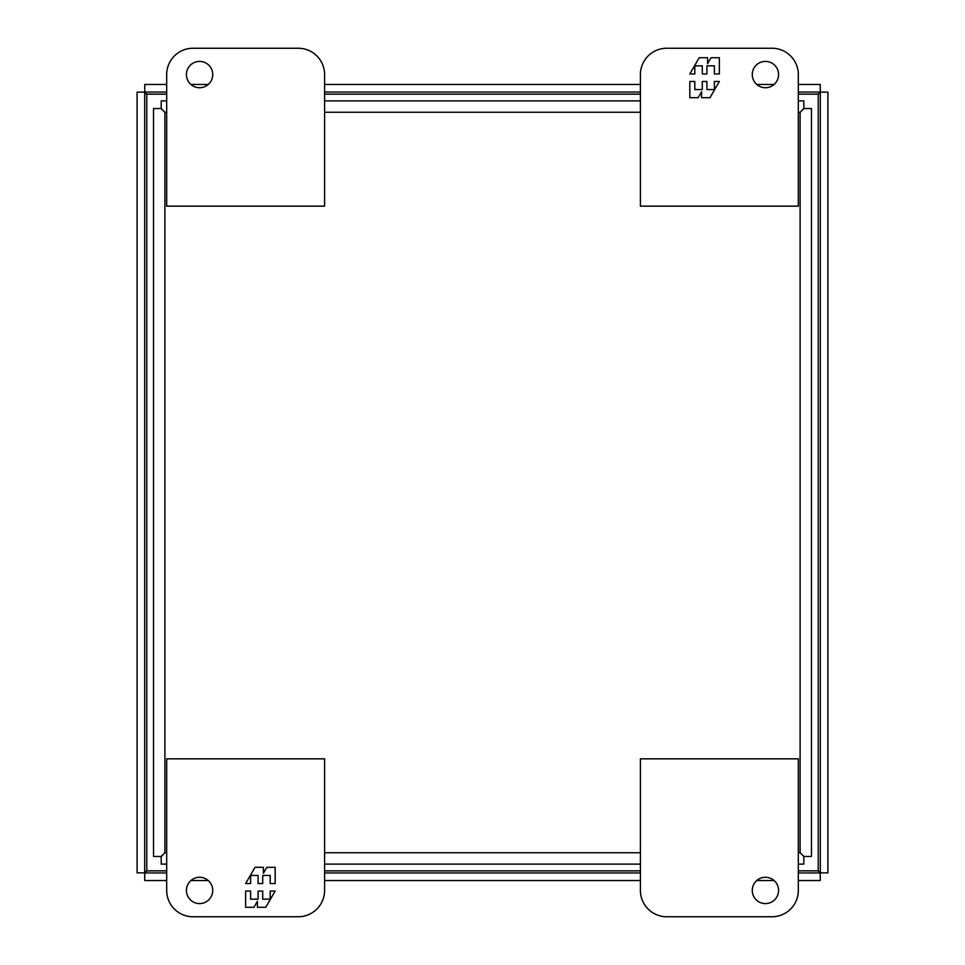 <?xml version="1.0" encoding="UTF-8"?>
<svg xmlns="http://www.w3.org/2000/svg" width="965" height="965" viewBox="0 0 965 965"><rect width="100%" height="100%" fill="white"/><g stroke="black" fill="none" stroke-linecap="round" stroke-linejoin="round"><path stroke-width="1.45" d="M186.426 74.57A13.16 13.16 0 0 1 199.574 61.41A13.16 13.16 0 0 1 212.734 74.57A13.16 13.16 0 0 1 199.574 87.731A13.16 13.16 0 0 1 186.426 74.57M298.269 48.25L193 48.25A26.32 26.32 0 0 0 166.68 74.57L166.68 206.16L324.59 206.16L324.59 74.57A26.32 26.32 0 0 0 298.269 48.25M212.734 890.43A13.16 13.16 0 0 1 199.574 903.59A13.16 13.16 0 0 1 186.426 890.43A13.16 13.16 0 0 1 199.574 877.269A13.16 13.16 0 0 1 212.734 890.43M193 916.75A26.32 26.32 0 0 1 166.68 890.43L166.68 758.84L324.59 758.84L324.59 890.43A26.32 26.32 0 0 1 298.269 916.75L193 916.75M245.641 891.045L245.641 907.281L253.964 907.281L257.39 901.322L257.39 907.281L265.785 907.281L275.17 891.045L270.2 891.045L270.2 899.163L262.709 899.163L262.709 891.045L258.089 891.045L258.089 899.163L250.611 899.163L250.611 891.045L245.641 891.045M275.17 883.554L275.17 867.318L266.847 867.318L263.409 873.265L263.409 867.318L255.013 867.318L245.641 883.554L250.611 883.554L250.611 875.436L258.089 875.436L258.089 883.554L262.709 883.554L262.709 875.436L270.2 875.436L270.2 883.554L275.17 883.554M778.574 890.43A13.16 13.16 0 0 1 765.426 903.59A13.16 13.16 0 0 1 752.266 890.43A13.16 13.16 0 0 1 765.426 877.269A13.16 13.16 0 0 1 778.574 890.43M666.731 916.75L772 916.75A26.32 26.32 0 0 0 798.32 890.43L798.32 758.84L640.41 758.84L640.41 890.43A26.32 26.32 0 0 0 666.731 916.75M166.68 870.852L146.789 870.852L146.789 94.148L166.68 94.148M324.59 94.148L640.41 94.148M798.32 94.148L818.211 94.148L818.211 870.852L798.32 870.852M640.41 870.852L324.59 870.852M752.266 74.57A13.16 13.16 0 0 1 765.426 61.41A13.16 13.16 0 0 1 778.574 74.57A13.16 13.16 0 0 1 765.426 87.731A13.16 13.16 0 0 1 752.266 74.57M772 48.25A26.32 26.32 0 0 1 798.32 74.57L798.32 206.16L640.41 206.16L640.41 74.57A26.32 26.32 0 0 1 666.731 48.25L772 48.25M719.359 73.955L719.359 57.719L711.036 57.719L707.61 63.678L707.61 57.719L699.215 57.719L689.83 73.955L694.8 73.955L694.8 65.837L702.291 65.837L702.291 73.955L706.911 73.955L706.911 65.837L714.389 65.837L714.389 73.955L719.359 73.955M689.83 81.446L689.83 97.682L698.153 97.682L701.591 91.735L701.591 97.682L709.987 97.682L719.359 81.446L714.389 81.446L714.389 89.564L706.911 89.564L706.911 81.446L702.291 81.446L702.291 89.564L694.8 89.564L694.8 81.446L689.83 81.446M798.32 84.462L820.238 84.462L820.238 92.049L818.175 94.148L820.238 92.049L798.32 92.049M166.68 84.462L144.762 84.462L144.762 92.049L146.825 94.148L144.762 92.049L166.68 92.049M820.322 872.879L818.211 870.816L820.322 872.879L820.322 92.121L818.211 94.184L820.322 92.121L827.898 92.121L827.898 872.879L820.322 872.879M166.68 880.538L144.762 880.538L144.762 872.951L146.825 870.852L144.762 872.951L166.68 872.951M798.32 880.538L820.238 880.538L820.238 872.951L818.175 870.852L820.238 872.951L798.32 872.951M144.678 92.121L146.789 94.184L144.678 92.121L144.678 872.879L146.789 870.816L144.678 872.879L137.102 872.879L137.102 92.121L144.678 92.121M640.41 92.049L324.59 92.049M324.59 872.951L640.41 872.951M774.099 84.462L756.741 84.462M640.41 84.462L324.59 84.462M208.259 84.462L190.901 84.462M190.901 880.538L208.259 880.538M324.59 880.538L640.41 880.538M756.741 880.538L774.099 880.538M798.32 112.254L800.106 112.254L803.893 108.55L803.809 100.891L798.32 100.891L803.809 100.891M803.893 856.45L800.106 852.746L803.893 856.45L811.481 856.45L811.481 108.55L803.893 108.55M153.519 856.45L153.519 108.55L153.519 856.45L161.107 856.45L164.894 852.746L161.191 856.534L161.191 864.109L166.68 864.109M161.191 100.891L166.68 100.891L161.191 100.891L161.191 108.466L164.894 112.254L161.107 108.55L153.519 108.55M324.59 864.109L640.41 864.109M798.32 864.109L803.809 864.109L803.809 856.534M324.59 100.891L640.41 100.891L324.59 100.891M798.32 852.746L800.106 852.746L800.106 112.254L803.809 108.466M166.68 852.746L164.894 852.746L164.894 112.254L166.68 112.254M324.59 112.254L640.41 112.254M640.41 852.746L324.59 852.746"/></g></svg>
